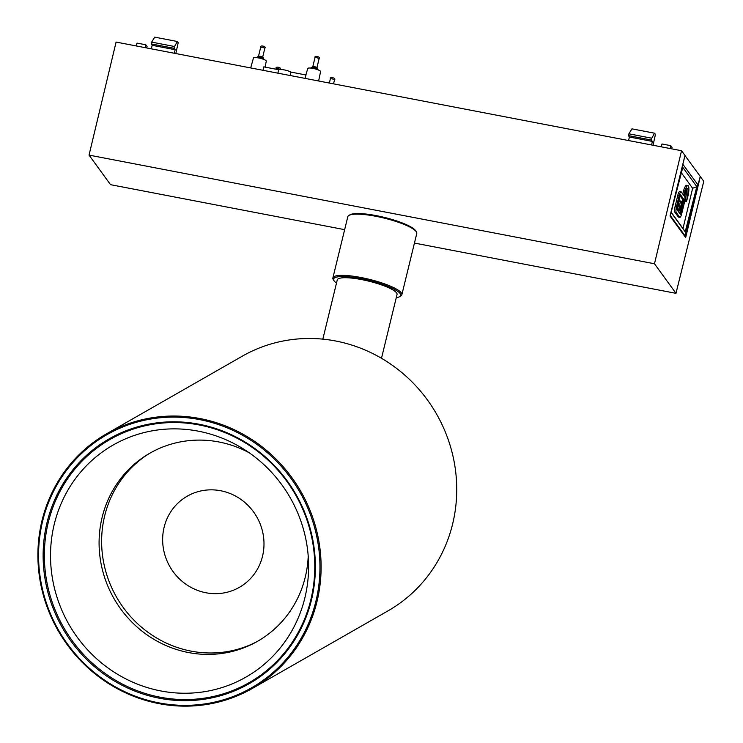<?xml version="1.0" encoding="UTF-8"?>
<svg xmlns="http://www.w3.org/2000/svg" width="743" height="743" viewBox="0 0 743 743"><rect width="100%" height="100%" fill="white"/><g stroke="black" fill="none" stroke-linecap="round" stroke-linejoin="round"><path stroke-width="1.11" d="M654.481 263.765L681.545 150.727L116.094 42.072L89.039 155.111L654.481 263.765L675.972 293.327L703.77 181.32L700.333 176.593L685.668 237.556L670.019 216.018L684.981 155.463L681.545 150.727M344.641 229.661L110.531 184.673L89.039 155.111M675.972 293.327L414.445 243.072M316.852 67.743L314.428 66.814M262.567 57.304L260.143 56.384M678.619 203.127A3.093 0.706 -79.1 0 1 679.761 200.861L681.117 201.121A3.093 0.706 -79.1 0 1 681.099 204.929A3.093 0.706 -79.1 0 1 680.235 207.046L679.269 210.445L679.631 206.21L678.275 205.95A3.093 0.706 -79.1 0 1 678.619 203.127M679.631 206.21A3.093 0.706 -79.1 0 1 679.984 203.387A3.093 0.706 -79.1 0 1 681.117 201.121M684.247 235.596L685 235.763L697.928 184.84L682.817 164.24M682.845 164.119L680.17 174.949M671.105 212.452L685.195 231.844L696.832 186.679L682.798 167.37L671.105 212.452M685 235.763L670.177 215.377M685.195 231.844L683.003 228.5L692.625 188.285L696.832 186.679M671.161 212.21L683.003 228.5M692.625 188.285L681.387 172.813M687.507 195.177L687.572 194.87A6.037 1.384 -79.1 0 0 687.405 188.406A6.037 1.384 -79.1 0 0 685.678 191.1L684.656 196.626A5.025 1.152 -79.1 0 1 684.396 202.663L681.721 213.65A5.025 1.152 -79.1 0 1 679.864 217.337L678.508 217.077A5.025 1.152 -79.1 0 1 678.294 216.919L674.895 212.247A5.025 1.152 -79.1 0 1 675.155 206.22L677.83 195.233A5.025 1.152 -79.1 0 1 679.687 191.545L681.043 191.805A5.025 1.152 -79.1 0 1 681.266 191.963L683.848 195.52L684.953 190.988A8.916 2.043 -79.1 0 1 687.953 185.583A8.916 2.043 -79.1 0 1 688.176 195.223L686.486 201.594L687.507 195.177L686.216 194.61A6.037 1.384 100.9 0 0 686.578 189.066M682.789 194.053L683.597 190.728A8.916 2.043 -79.1 0 1 686.597 185.323L687.953 185.583M685.167 201.325L686.151 194.917M683.597 190.728L684.953 190.988M679.864 217.337A5.025 1.152 -79.1 0 1 679.65 217.179L676.251 212.507A5.025 1.152 -79.1 0 1 676.511 206.48L679.186 195.493A5.025 1.152 -79.1 0 1 681.043 191.805M680.56 194.852L683.95 199.514L680.439 214.356L676.957 209.628L680.374 194.815M683.848 201.91L682.492 201.65L682.594 199.254L683.95 199.514M679.929 195.585L682.594 199.254M679.622 213.287L679.817 212.628L681.173 212.897M682.492 201.65L679.817 212.628M677.95 210.167L677.588 208.792L678.275 205.95M679.269 210.445L677.876 210.158L679.232 210.418M684.962 155.538L700.268 176.5L697.918 184.868M318.636 80.996L320.577 71.607A6.603 1.347 -166.3 0 0 312.961 68.402A6.603 1.347 -166.3 0 0 307.741 68.477L305.912 74.959M265.065 67.111L266.291 61.167A6.603 1.347 -166.3 0 0 258.675 57.973A6.603 1.347 -166.3 0 0 253.456 58.047L250.67 67.938M277.873 73.158L278.792 69.749L263.784 66.87L263.022 70.306M290.197 75.526L290.987 72.099A6.91 1.412 -166.3 0 0 284.123 69.87A6.91 1.412 -166.3 0 0 278.792 69.749M305.048 78.386L305.995 74.978L290.987 72.099M146.743 47.961L147.068 46.493L145.823 44.794L145.164 47.663M136.257 45.945L137.018 43.103L145.823 44.794M670.13 148.535L670.79 145.665L661.985 143.975L661.224 146.826M671.709 148.841L672.034 147.374L670.79 145.665M685.046 155.556L682.919 163.822M651.592 144.978L652.382 141.421L629.442 137.018L628.532 140.548M151.303 48.843L152.204 45.314L175.144 49.725L174.364 53.273M653.051 145.256L655.437 134.39L654.574 133.201L651.76 138.217L651.36 140.018L652.382 141.421M629.442 137.018L628.42 135.607L628.894 133.814L631.94 128.855L654.574 133.201M628.42 135.607L651.36 140.018M175.144 49.725L174.122 48.314L174.531 46.512L177.345 41.497L154.702 37.15L151.656 42.11L151.182 43.911L152.204 45.314M177.345 41.497L178.199 42.685L175.822 53.552M174.122 48.314L151.182 43.911M628.894 133.814L651.76 138.217M151.656 42.11L174.531 46.512M348.922 215.424L350.027 214.783A34.55 7.068 13.7 0 1 383.676 217.235A34.55 7.068 13.7 0 1 415.504 230.534A34.55 7.068 13.7 0 1 415.681 230.785L416.368 231.872A35.497 7.254 -166.3 0 0 416.191 231.602A35.497 7.254 -166.3 0 0 383.481 217.94A35.497 7.254 -166.3 0 0 348.922 215.424A35.497 7.254 -166.3 0 0 347.798 216.715L332.883 277.928A35.497 7.254 13.7 0 1 364.934 278.319A35.497 7.254 13.7 0 1 401.266 292.816A35.497 7.254 13.7 0 1 401.852 294.739A35.497 7.254 13.7 0 1 400.728 296.02L399.623 296.671A34.55 7.068 -166.3 0 0 400.143 293.541A34.55 7.068 -166.3 0 0 361.274 278.709A34.55 7.068 -166.3 0 0 333.969 280.659A34.55 7.068 -166.3 0 0 334.146 280.919A34.55 7.068 -166.3 0 0 336.495 283.064M401.852 294.739L416.767 233.525A35.497 7.254 -166.3 0 0 416.368 231.872M396.27 297.637A34.55 7.068 -166.3 0 0 399.623 296.671M333.969 280.659L333.282 279.582A35.497 7.254 13.7 0 1 332.883 277.928M322.834 339.133L337.257 279.944A30.76 6.288 13.7 0 1 365.036 280.287A30.76 6.288 13.7 0 1 396.53 292.853A30.76 6.288 13.7 0 1 397.031 294.516L381.493 358.275M252.332 688.455L387.957 610.895A146.715 139.898 -119.8 0 0 455.255 510.339A146.715 139.898 -119.8 0 0 393.651 366.215A146.715 139.898 -119.8 0 0 242.311 356.176L106.676 433.736A146.715 139.898 60.2 0 1 258.016 443.766A146.715 139.898 60.2 0 1 319.629 587.889A146.715 139.898 60.2 0 1 252.332 688.455A146.715 139.898 60.2 0 1 100.983 678.415A146.715 139.898 60.2 0 1 39.379 534.291A146.715 139.898 60.2 0 1 106.676 433.736M318.478 587.862A145.767 138.997 -119.8 0 0 199.561 419.591A145.767 138.997 -119.8 0 0 40.038 534.607A145.767 138.997 -119.8 0 0 158.946 702.878A145.767 138.997 -119.8 0 0 318.478 587.862M255.351 679.956A141.031 134.483 60.2 0 1 247.577 683.523M313.955 586.998A141.031 134.483 60.2 0 1 249.258 683.662A141.031 134.483 60.2 0 1 103.779 674.012A141.031 134.483 60.2 0 1 44.552 535.471A141.031 134.483 60.2 0 1 109.249 438.807A141.031 134.483 60.2 0 1 254.738 448.456A141.031 134.483 60.2 0 1 313.955 586.998M108.515 440.33A141.031 134.483 60.2 0 1 115.537 435.435M256.967 641.636A108.441 103.407 60.2 0 1 146.752 631.383A108.441 103.407 60.2 0 1 102.72 525.96A108.441 103.407 60.2 0 1 149.371 453.481M163.172 532.164A52.512 50.069 60.2 0 1 220.634 490.733A52.512 50.069 60.2 0 1 263.468 551.343A52.512 50.069 60.2 0 1 206.006 592.775A52.512 50.069 60.2 0 1 163.172 532.164M78.294 474.944A133.694 127.49 60.2 0 1 242.794 448.568A133.694 127.49 60.2 0 1 308.577 563.621A133.694 127.49 60.2 0 1 280.835 647.172A133.694 127.49 60.2 0 1 99.59 661.354A133.694 127.49 60.2 0 1 78.294 474.944M308.215 556.098A108.376 103.342 60.2 0 1 285.786 617.061A108.376 103.342 60.2 0 1 138.867 628.559A108.376 103.342 60.2 0 1 121.601 477.452A108.376 103.342 60.2 0 1 249.081 452.701M285.674 651.286A140.083 133.582 60.2 0 1 249.1 682.668A140.083 133.582 60.2 0 1 78.024 648.184A140.083 133.582 60.2 0 1 73.455 470.83A140.083 133.582 60.2 0 1 110.029 439.447A140.083 133.582 60.2 0 1 281.105 473.932A140.083 133.582 60.2 0 1 285.674 651.286M277.306 662.004A140.083 133.582 60.2 0 1 251.951 681.034L249.1 682.668M110.029 439.447L112.871 437.822A140.083 133.582 60.2 0 1 142.145 425.628M311.038 67.854C313.109 66.192 315.32 66.322 317.67 68.254L317.93 69.536A3.548 0.724 -166.3 0 0 317.874 69.35A3.548 0.724 -166.3 0 0 313.843 67.817A3.548 0.724 -166.3 0 0 311.038 67.854L310.973 68.105M312.803 66.619L314.995 57.62C313.983 55.214 321.106 56.84 319.128 58.623L316.676 57.592L315.032 57.731M256.753 57.425C258.824 55.753 261.034 55.892 263.384 57.824L263.654 59.106A3.548 0.724 -166.3 0 0 263.598 58.92A3.548 0.724 -166.3 0 0 259.558 57.387A3.548 0.724 -166.3 0 0 256.753 57.425L256.697 57.675M258.518 56.189L260.709 47.19C259.697 44.784 266.821 46.41 264.852 48.193L262.4 47.162L260.747 47.301M275.904 69.201L276.108 68.365C275.086 65.969 282.21 67.594 280.241 69.378L277.789 68.337L276.136 68.477M329.353 83.049L330.384 78.795C329.372 76.399 336.495 78.024 334.526 79.807L332.075 78.767L330.421 78.907M687.572 194.87L686.216 194.61M684.897 200.071L686.253 200.331M684.86 200.982L686.216 201.242M685.092 201.316L686.458 201.576M677.83 195.233L679.186 195.493M675.155 206.22L676.511 206.48M674.895 212.247L676.251 212.507M678.294 216.919L679.65 217.179M677.588 208.792L678.944 209.052M677.542 209.702L678.907 209.963M319.128 58.623L316.936 67.632M264.852 48.193L262.651 57.202M334.526 79.807L333.533 83.857M685.13 201.334L686.486 201.594"/></g></svg>
